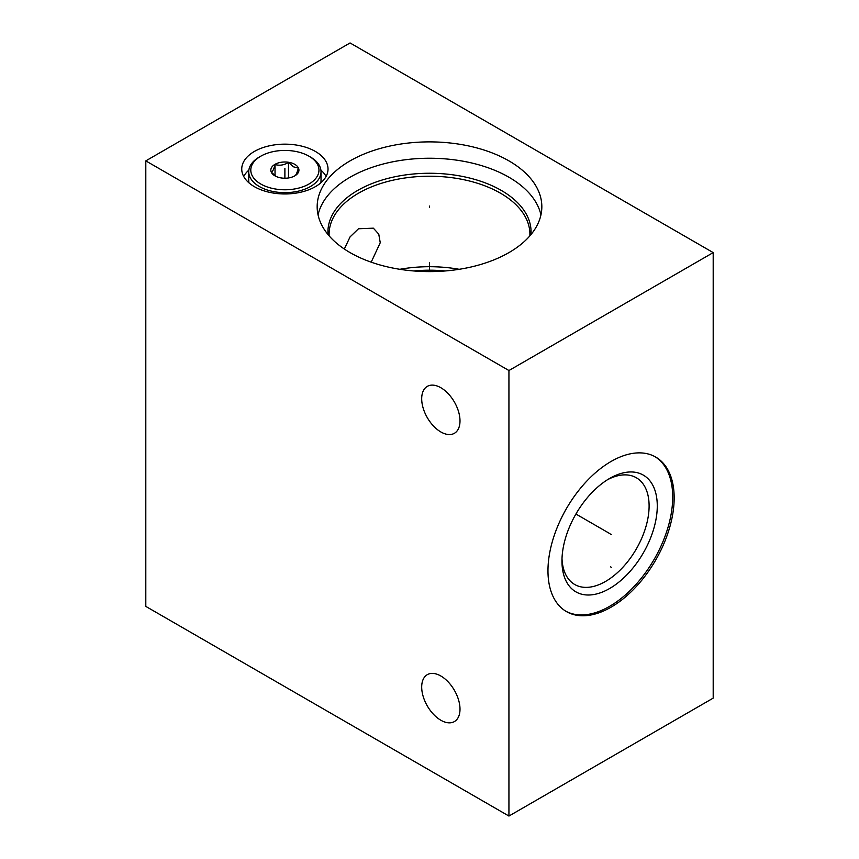 <?xml version="1.0" encoding="UTF-8"?>
<svg xmlns="http://www.w3.org/2000/svg" width="859" height="859" viewBox="0 0 859 859"><rect width="100%" height="100%" fill="white"/><g stroke="black" fill="none" stroke-linecap="round" stroke-linejoin="round"><path stroke-width="1.29" d="M145.805 160.88L145.805 606.4L508.936 816.05L713.195 698.12L713.195 252.6L350.064 42.95L145.805 160.88L508.936 370.53L713.195 252.6M508.936 816.05L508.936 370.53M674.165 497.898A89.229 51.519 -60 0 1 635.209 587.696A89.229 51.519 -60 0 1 566.457 611.597A89.229 51.519 -60 0 1 547.967 570.752A89.229 51.519 -60 0 1 586.922 480.954A89.229 51.519 -60 0 1 655.685 457.052A89.229 51.519 -60 0 1 674.165 497.898M440.85 431.959A27.091 15.645 -120 0 0 454.39 433.301A27.091 15.645 -120 0 0 458.545 411.601A27.091 15.645 -120 0 0 440.85 387.72A27.091 15.645 -120 0 0 427.299 386.378A27.091 15.645 -120 0 0 423.154 408.089A27.091 15.645 -120 0 0 440.85 431.959M440.85 720.239A27.091 15.645 -120 0 0 454.39 721.581A27.091 15.645 -120 0 0 458.545 699.87A27.091 15.645 -120 0 0 440.85 676.001A27.091 15.645 -120 0 0 427.299 674.659A27.091 15.645 -120 0 0 423.154 696.37A27.091 15.645 -120 0 0 440.85 720.239M508.936 160.88A112.336 64.855 180 0 1 541.836 206.74A112.336 64.855 180 0 1 472.493 266.666A112.336 64.855 180 0 1 350.064 252.6A112.336 64.855 180 0 1 317.164 206.74A112.336 64.855 180 0 1 386.507 146.825A112.336 64.855 180 0 1 508.936 160.88M315.382 151.442A43.143 24.9 180 0 1 328.02 169.051A43.143 24.9 180 0 1 301.391 192.062A43.143 24.9 180 0 1 254.382 186.671A43.143 24.9 180 0 1 241.744 169.051A43.143 24.9 180 0 1 268.373 146.051A43.143 24.9 180 0 1 315.382 151.442M318.055 214.922A112.336 64.855 0 0 1 393.154 161.728A112.336 64.855 0 0 1 508.936 177.233A112.336 64.855 180 0 1 540.945 214.922M459.168 269.296A100.396 57.961 0 0 0 399.832 269.296M344.33 249.035L350.064 236.891L358.504 228.752L373.354 228.172L378.755 234.11L380.247 242.721L371.195 262.178M445.263 270.961A94.361 54.482 0 0 0 413.737 270.961M607.528 479.709A61.623 35.584 120 0 1 636.336 477.754A61.623 35.584 120 0 1 649.103 505.972A61.623 35.584 -60 0 1 622.206 567.992A61.623 35.584 -60 0 1 574.714 584.496A61.623 35.584 -60 0 1 562.001 558.565M657.275 505.972A67.399 38.913 120 0 0 609.611 478.452A67.399 38.913 120 0 0 561.958 561.002A67.399 38.913 -60 0 0 609.611 588.522A67.399 38.913 -60 0 0 657.275 505.972M565.727 611.168A89.229 51.519 -60 0 0 634.232 586.353A89.229 51.519 -60 0 0 672.704 497.06A89.229 51.519 120 0 0 654.945 456.644M248.852 170.136A43.143 24.9 0 0 0 243.688 176.449M320.912 170.136A43.143 24.9 180 0 1 326.076 176.449M260.782 184.019A34.092 19.682 180 0 1 260.782 156.188A34.092 19.682 180 0 1 308.982 156.188L308.982 156.188A34.092 19.682 180 0 1 308.982 184.019A34.092 19.682 180 0 1 260.782 184.019M294.82 164.37A14.055 8.118 0 0 0 274.944 164.37A14.055 8.118 0 0 0 274.944 175.848L274.944 175.848A14.055 8.118 0 0 0 294.82 175.848A14.055 8.118 0 0 0 294.82 164.37M310.443 157.025L308.982 156.188L310.443 157.025A36.142 20.863 180 0 1 321.019 171.779A36.142 20.863 180 0 1 298.717 191.063A36.142 20.863 180 0 1 259.332 186.532A36.142 20.863 180 0 1 248.745 171.779A36.142 20.863 180 0 1 259.332 157.025L260.782 156.188M321.019 171.779L321.019 180.487A36.142 20.863 180 0 1 320.783 182.86M248.981 182.86A36.142 20.863 180 0 1 248.745 180.487L248.745 171.779M294.734 175.891C295.936 175.343 297.139 172.756 298.341 168.117L293.413 166.807L288.484 162.437L288.484 177.953M276.351 176.653L271.423 172.283C272.625 171.746 273.828 169.148 275.03 164.52C279.519 165.862 284.007 165.175 288.484 162.437M275.03 164.52L275.03 175.773M429.5 207.395L429.5 206.085M429.5 262.51L429.5 271.594M284.887 169.717L284.887 168.396M610.502 533.997L611.629 534.652L610.502 533.997M609.611 533.493L575.917 514.026M610.502 566.811L611.629 567.466M284.887 178.221L284.887 170.103M530.959 234.593A101.566 58.637 180 0 0 501.312 190.43A101.566 58.637 0 0 0 388.483 178.253A101.566 58.637 0 0 0 328.041 234.593M329.147 235.892L329.104 234.185A100.396 57.961 0 0 1 391.081 180.637A100.396 57.961 0 0 1 500.496 193.2A100.396 57.961 180 0 1 529.896 234.185L529.853 235.892"/></g></svg>
